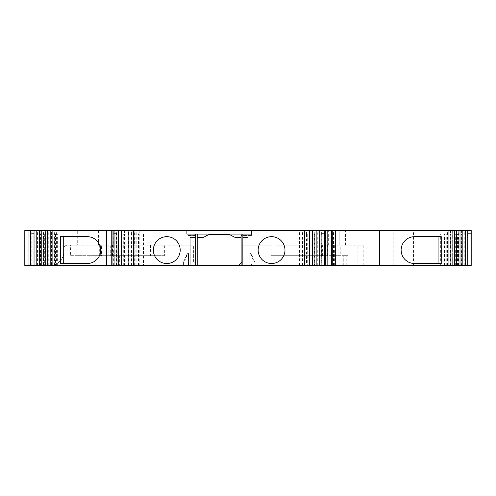 <?xml version="1.0" encoding="UTF-8"?>
<svg xmlns="http://www.w3.org/2000/svg" width="496" height="496" viewBox="0 0 496 496"><rect width="100%" height="100%" fill="white"/><g stroke="black" fill="none" stroke-linecap="round" stroke-linejoin="round"><path stroke-width="0.37" stroke-dasharray="2.48 1.86" d="M321.358 255.669L348.043 255.669L321.358 255.669L321.358 245.21L363.202 245.21L357.17 245.21L357.17 265.428L331.409 265.428L343.282 265.428L332.122 265.428L332.122 245.21L343.282 245.21L340.219 245.216L340.219 255.669M271.56 236.673A13.423 13.423 0 0 0 258.137 250.089A13.423 13.423 0 0 0 271.56 263.512A13.423 13.423 0 0 0 284.983 250.089A13.423 13.423 0 0 0 271.56 236.673M166.768 236.673A13.423 13.423 0 0 0 153.351 250.089A13.423 13.423 0 0 0 166.768 263.512A13.423 13.423 0 0 0 180.191 250.089A13.423 13.423 0 0 0 166.768 236.673M136.158 265.428L136.226 230.572L133.393 230.572L139.209 230.572L139.209 234.056L143.499 234.056L136.158 234.056L139.209 234.056L139.209 265.428L143.499 265.428L136.158 265.428L136.158 234.056M128.768 265.428L128.836 230.572L126.003 230.572L131.818 230.572L131.818 234.056L136.109 234.056L128.768 234.056L131.818 234.056L131.818 265.428L136.109 265.428L128.768 265.428L128.768 234.056M121.377 265.428L121.446 230.572L118.612 230.572L124.428 230.572L124.428 234.056L128.712 234.056L121.377 234.056L124.428 234.056L124.428 265.428L128.712 265.428L121.377 265.428L121.377 234.056M113.987 265.428L114.055 230.572L111.222 230.572L117.037 230.572L117.037 234.056L121.322 234.056L113.987 234.056L117.037 234.056L117.037 265.428L121.322 265.428L113.987 265.428L113.987 234.056M54.715 265.428L54.74 230.572L50.809 230.572L56.99 230.572L56.99 234.056L61.126 234.056L54.715 234.056L56.99 234.056L56.99 265.428L61.126 265.428L54.715 265.428L54.715 234.056M51.398 265.428L45.217 265.428L49.147 265.428L49.147 230.572L45.217 230.572L51.398 230.572L51.398 234.056L55.533 234.056L49.123 234.056L51.398 234.056L51.398 265.428L55.533 265.428L49.123 265.428L49.123 234.056M43.53 265.428L43.555 230.572L39.624 230.572L45.806 230.572L45.806 234.056L49.941 234.056L43.53 234.056L45.806 234.056L45.806 265.428L49.941 265.428L43.53 265.428L43.53 234.056M37.938 265.428L37.963 230.572L34.032 230.572L40.213 230.572L40.213 234.056L44.349 234.056L37.938 234.056L40.213 234.056L40.213 265.428L44.349 265.428L37.938 265.428L37.938 234.056M332.122 265.428L238.638 265.428L242.122 261.944L242.122 245.21L271.132 245.21L271.132 255.669L327.329 255.669L327.329 245.21L325.233 245.21L325.233 255.669L327.329 255.669L327.329 245.21L332.122 245.21L332.122 230.572L339.791 230.572L327.279 230.572L471.2 230.572L471.2 265.428L467.716 265.428L471.2 265.428L471.169 233.362L471.2 265.428L450.281 265.428L450.281 230.572M271.132 245.21L242.122 245.21L242.122 261.944L238.638 265.428L95.077 265.428L98.053 265.428L98.053 255.669L101.519 255.669L101.519 245.216L95.077 245.21L112.474 245.21L69.886 245.21L101.519 245.216M101.519 255.669L115.029 255.669L95.077 255.669L95.077 265.428L95.077 255.669L98.053 255.669M338.123 255.669L338.123 245.21L327.279 245.21L357.17 245.21M338.123 245.21L327.279 245.21L327.279 230.572L327.279 245.21L321.358 245.21M271.132 255.669L284.983 255.669L284.983 245.21L276.594 245.21L340.219 245.216M115.029 245.21L117.211 245.21L117.211 255.669L108.178 255.669L108.178 245.21L108.178 255.669L110.273 255.669L110.273 245.21L108.178 245.21L108.178 255.669L108.178 245.21L115.029 245.21L115.029 255.669M134.639 245.21L158.912 245.21L114.012 245.21L134.639 245.21L134.639 230.572L113.727 230.572L113.727 245.21L112.474 245.21L117.211 245.21L117.211 265.428L117.211 255.669L119.672 255.669L119.672 265.428M67.344 245.21L69.886 245.21L67.344 245.21A3.484 3.484 0 0 0 63.854 248.694L63.854 251.484A13.944 13.944 0 0 1 49.91 265.428L49.91 265.428A13.944 13.944 0 0 0 63.854 251.484L63.854 248.694A3.484 3.484 0 0 1 67.344 245.21M302.126 265.428L294.86 265.428L304.959 265.428L302.126 265.428L302.194 234.056L294.86 234.056L299.15 234.056L299.15 230.572L304.959 230.572L302.126 230.572L302.126 234.056L299.15 234.056L299.15 265.428M248.099 265.428L242.866 265.428L248.099 265.428L248.099 237.541L242.866 237.541L248.099 237.541L248.099 265.428M241.124 265.428L241.124 264.033L251.453 264.033L249.854 264.033L249.854 253.58L249.854 265.428L241.124 265.428L251.453 265.428L251.453 264.033L251.453 265.428L254.938 265.428L254.938 262.471L251.131 253.58A20.739 20.739 0 0 0 254.938 262.471L254.938 265.428L249.854 265.428L249.854 264.033L241.124 264.033L241.124 265.428L241.124 237.541L236.877 237.541A6.975 6.975 0 0 1 233.467 236.654L231.483 235.538A6.975 6.975 0 0 0 228.439 234.658A174.369 174.369 0 0 0 209.901 234.658A6.975 6.975 0 0 0 206.863 235.538L204.879 236.654A6.975 6.975 0 0 1 201.469 237.541L197.203 237.541L197.203 234.056L197.203 235.451L186.893 235.451L186.893 234.056L186.893 235.451L197.203 235.451L197.203 234.056L186.893 234.056M197.203 265.428L197.203 264.033L188.486 264.033L188.486 253.58L187.209 253.58L183.402 262.471L183.402 265.428L186.893 265.428L186.893 264.033L186.893 265.428L197.203 265.428L183.402 265.428L183.402 262.471A20.739 20.739 0 0 0 187.209 253.58L188.486 253.58L188.486 265.428L188.486 264.033L186.893 264.033L197.203 264.033L197.203 265.428L197.203 237.541M190.228 265.428L195.461 265.428L190.228 265.428L190.228 237.541L195.461 237.541L190.228 237.541L190.228 265.428M136.226 265.428L139.209 265.428M128.836 265.428L131.818 265.428M121.446 265.428L124.428 265.428M114.055 265.428L117.037 265.428M106.082 265.428L116.256 265.428L106.082 265.428M54.74 265.428L56.99 265.428M43.555 265.428L45.806 265.428M37.963 265.428L40.213 265.428M34.088 265.428L30.597 265.428L34.088 265.428L34.088 233.362L30.597 233.362L30.597 265.428L41.72 265.428L41.72 230.572L30.597 230.572L30.597 265.428L30.597 233.362L34.088 233.362L34.088 265.428M30.597 265.428L41.72 265.428L41.72 236.146L31.843 236.146L31.843 230.572L41.72 230.572M31.775 265.428L31.775 230.572L24.8 230.572L24.8 265.428L69.886 265.428L69.886 230.572L77.283 230.572L77.283 245.21M98.053 265.428L69.886 265.428M357.17 265.428L450.281 265.428M467.771 265.428L457.448 265.428L467.771 265.428M462.179 265.428L451.856 265.428L462.179 265.428M456.587 265.428L446.264 265.428L456.587 265.428M450.994 265.428L440.671 265.428L450.994 265.428M332.27 265.428L322.102 265.428L332.27 265.428M327.131 265.428L317.031 265.428L327.131 265.428M319.74 265.428L309.64 265.428L319.74 265.428M312.35 265.428L302.25 265.428L312.35 265.428M164.374 245.21L193.384 245.21L158.912 245.21L164.374 245.21L164.374 255.669L119.672 255.669M193.384 261.944L193.384 245.21L193.384 261.944L196.869 265.428L193.384 261.944M134.311 265.428L134.311 255.669M348.043 255.669L348.043 245.21M346.245 265.428L346.245 255.669M335.705 236.301L335.705 265.428L335.699 236.301A128.979 128.979 0 0 1 335.705 236.301L335.699 230.572M77.004 265.428L77.004 255.669L70.624 255.669L70.624 245.21M100.663 245.21L100.663 255.669L77.004 255.669M104.086 265.428L104.086 245.21M333.517 265.428L333.517 230.572M334.639 265.428L334.639 245.21M343.282 265.428L343.282 255.669L343.282 265.428M331.409 265.428L331.409 255.669M241.124 237.541L241.124 235.451L251.453 235.451L241.124 235.451L241.124 234.056L197.203 234.056M241.124 234.056L241.124 235.451L241.124 234.056L251.453 234.056L251.453 235.451L251.453 234.056M195.461 237.541L195.461 234.056M242.866 265.428L242.866 234.056M325.587 230.572L332.27 230.572L325.587 230.572L325.587 265.428L325.587 230.572M327.131 230.572L324.297 230.572L324.365 234.056L317.031 234.056L321.321 234.056L321.321 230.572L327.131 230.572M324.694 265.428L324.694 230.572M321.718 265.428L321.718 230.572M319.74 230.572L316.907 230.572L316.975 234.056L309.64 234.056L313.931 234.056L313.931 230.572L319.74 230.572M317.304 265.428L317.304 230.572M314.321 265.428L314.321 230.572M312.35 230.572L309.516 230.572L309.585 234.056L302.25 234.056L306.54 234.056L306.54 230.572L312.35 230.572M309.913 265.428L309.913 230.572M306.931 265.428L306.931 230.572M302.523 265.428L302.523 230.572M299.541 265.428L299.541 230.572M138.812 265.428L138.812 230.572M135.836 265.428L135.836 230.572M131.421 265.428L131.421 230.572M128.445 265.428L128.445 230.572M124.031 265.428L124.031 230.572M121.049 265.428L121.049 230.572M116.641 265.428L116.641 230.572M113.658 265.428L113.658 230.572M106.082 230.572L112.766 230.572L106.082 230.572M112.766 265.428L112.766 230.572L112.766 265.428M56.587 265.428L56.587 230.572M54.331 265.428L54.331 230.572M50.995 265.428L50.995 230.572M48.738 265.428L48.738 230.572M45.403 265.428L45.403 230.572M43.146 265.428L43.146 230.572M39.81 265.428L39.81 230.572M37.553 265.428L37.553 230.572M381.951 265.428L381.951 230.572M467.771 230.572L463.841 230.572L463.841 265.428L463.859 234.056L461.584 234.056L461.584 230.572L467.771 230.572M464.244 265.428L464.244 230.572M461.993 265.428L461.993 230.572M456.401 265.428L456.401 230.572L462.179 230.572L458.248 230.572L458.248 265.428M458.651 265.428L458.651 230.572M456.587 230.572L452.656 230.572L452.656 265.428L452.674 234.056L450.399 234.056L450.399 230.572L456.587 230.572M453.059 265.428L453.059 230.572M450.808 265.428L450.808 230.572M445.21 265.428L445.21 230.572L450.994 230.572L447.063 230.572L447.063 265.428M447.466 265.428L447.466 230.572M379.62 265.428L379.62 230.572M339.791 245.21L338.16 245.21L339.791 245.21L339.791 230.572L339.791 245.21M332.122 245.21L332.122 230.572L134.639 230.572M120.001 230.572L120.001 245.21M100.979 245.21L100.979 230.572L113.727 230.572L114.012 245.21L110.273 245.21M98.561 230.572L98.561 245.21M100.979 230.572L107.954 230.572L107.954 245.21M107.954 230.572L77.283 230.572M461.584 265.428L461.584 234.056L457.448 234.056L463.859 234.056M455.991 265.428L455.991 230.572L456.401 230.572M450.399 265.428L450.399 234.056L446.264 234.056L452.674 234.056M444.807 265.428L444.807 230.572L445.21 230.572M31.843 230.572L30.597 230.572M324.297 265.428L324.297 234.056L321.321 234.056L321.321 265.428M316.907 265.428L316.907 234.056L313.931 234.056L313.931 265.428M309.516 265.428L309.516 234.056L306.54 234.056L306.54 265.428M114.055 230.572L117.037 230.572M121.446 230.572L124.428 230.572M128.836 230.572L131.818 230.572M136.226 230.572L139.209 230.572M37.963 230.572L40.213 230.572M43.555 230.572L45.806 230.572M49.147 230.572L51.398 230.572M54.74 230.572L56.99 230.572M299.15 230.572L302.126 230.572M306.54 230.572L309.516 230.572M313.931 230.572L316.907 230.572M321.321 230.572L324.297 230.572M444.807 230.572L447.063 230.572M440.671 265.428L440.671 234.056L447.082 234.056L444.459 234.056L444.459 265.428M450.399 230.572L452.656 230.572M455.991 230.572L458.248 230.572M451.856 265.428L451.856 234.056L458.267 234.056L455.644 234.056L455.644 265.428M461.584 230.572L463.841 230.572M325.519 236.146L325.587 265.428L325.519 236.146M471.169 233.362L471.2 235.922L471.2 233.362L467.716 233.362L471.169 233.362M31.775 230.572L69.886 230.572M249.854 253.58L251.131 253.58L249.854 253.58M446.264 265.428L446.264 234.056M450.052 234.056L450.052 265.428M451.856 234.056L455.644 234.056M457.448 265.428L457.448 234.056M461.243 234.056L461.243 265.428M467.716 233.362L467.716 265.428L467.716 233.362M40.56 265.428L40.56 234.056M44.349 234.056L44.349 265.428M46.153 265.428L46.153 234.056M49.941 234.056L49.941 265.428M51.745 265.428L51.745 234.056M55.533 234.056L55.533 265.428M57.338 265.428L57.338 234.056M61.126 234.056L61.126 265.428M116.256 233.362L112.766 233.362L116.256 233.362L116.256 265.428L116.256 233.362M116.318 265.428L116.318 234.056M121.322 234.056L121.322 265.428M123.709 265.428L123.709 234.056M128.712 234.056L128.712 265.428M131.099 265.428L131.099 234.056M136.109 234.056L136.109 265.428M138.489 265.428L138.489 234.056M143.499 234.056L143.499 265.428M309.64 265.428L309.64 234.056M314.644 234.056L314.644 265.428M317.031 265.428L317.031 234.056M322.04 234.056L322.04 265.428M322.102 233.362L325.519 233.362L322.102 233.362L322.102 265.428L322.102 233.362M35.166 265.428L35.166 236.146L31.843 236.146M35.166 236.146L41.72 236.146M294.86 265.428L294.86 234.056M299.863 234.056L299.863 265.428M302.25 265.428L302.25 234.056M307.253 234.056L307.253 265.428M440.671 234.056L444.459 234.056M441.235 263.512L414.544 263.512A13.423 13.423 0 0 1 401.121 250.089A13.423 13.423 0 0 1 414.544 236.673L441.235 236.673M60.593 236.673L87.259 236.673A13.423 13.423 0 0 1 100.676 250.089A13.423 13.423 0 0 1 87.259 263.512L60.593 263.512M99.684 255.669L99.684 245.216M70.624 255.669L100.663 255.669M150.524 245.21L150.524 255.669L164.374 255.669M150.524 255.669L110.273 255.669M325.233 255.669L284.983 255.669M284.983 245.21L325.233 245.21M322.381 255.669L322.381 245.21M95.182 265.428L95.182 255.669M95.077 265.428L95.077 255.669L95.077 265.428M30.665 265.428L30.665 230.572M39.767 265.428L39.767 230.572M388.07 265.428L388.07 230.572M393.241 265.428L393.241 230.572M399.968 265.428L399.968 230.572M413.435 265.428L413.435 230.572M345.414 245.21L345.414 230.572M346.034 245.21L346.034 230.572M328.265 245.21L328.265 230.572M328.315 245.21L328.315 230.572M335.271 245.21L335.271 230.572M334.912 245.21L334.912 230.572M115.816 230.572L115.816 245.21M113.727 230.572L113.727 245.21M98.617 230.572L98.617 245.21M31.074 265.428L31.074 230.572M363.202 265.428L363.202 245.21M99.733 245.216L99.733 255.669M101.234 245.216L101.234 255.669M76.874 245.21L76.874 255.669M112.462 255.669L112.462 245.21M327.478 255.669L327.478 245.21M323.107 255.669L323.107 245.21M331.688 255.669L331.688 245.21M345.098 255.669L345.098 245.21M327.329 255.669L327.329 245.21M458.267 265.428L458.267 234.056M316.975 265.428L316.975 234.056M324.365 265.428L324.365 234.056M302.194 265.428L302.194 234.056M309.585 265.428L309.585 234.056M447.082 265.428L447.082 234.056"/><path stroke-width="0.74" d="M271.56 263.512A13.423 13.423 0 0 1 258.137 250.089A13.423 13.423 0 0 1 271.56 236.673A13.423 13.423 0 0 1 284.983 250.089A13.423 13.423 0 0 1 271.56 263.512M166.768 263.512A13.423 13.423 0 0 1 153.351 250.089A13.423 13.423 0 0 1 166.768 236.673A13.423 13.423 0 0 1 180.191 250.089A13.423 13.423 0 0 1 166.768 263.512M467.771 265.428L467.771 230.572L471.2 230.572L471.2 265.428L241.124 265.428L241.124 234.056L251.453 234.056L251.453 230.572L24.8 230.572L24.8 265.428L28.985 265.428L28.985 230.572M195.461 237.541L195.461 265.428L241.124 265.428M186.893 234.056L186.893 230.572L186.893 234.056L195.461 234.056L195.461 265.428L28.985 265.428M335.705 236.301A128.979 128.979 0 0 0 335.699 236.301L335.705 265.428L335.699 230.572L251.453 230.572L251.453 234.056M197.203 265.428L197.203 234.056L241.124 234.056M242.866 265.428L242.866 234.056M332.27 265.428L332.27 230.572M331.663 265.428L331.663 230.572M327.131 265.428L327.131 230.572M324.272 265.428L324.272 230.572M319.74 265.428L319.74 230.572M316.882 265.428L316.882 230.572M312.35 265.428L312.35 230.572M309.492 265.428L309.492 230.572M304.959 265.428L304.959 230.572M304.346 265.428L304.346 230.572M133.393 265.428L133.393 230.572M134.007 265.428L134.007 230.572M128.861 265.428L128.861 230.572M126.003 265.428L126.003 230.572M121.47 265.428L121.47 230.572M118.612 265.428L118.612 230.572M114.08 265.428L114.08 230.572M111.222 265.428L111.222 230.572M106.69 265.428L106.69 230.572M106.082 265.428L106.082 230.572M50.809 265.428L50.809 230.572M52.867 265.428L52.867 230.572M47.38 265.428L47.38 230.572M45.217 265.428L45.217 230.572M41.788 265.428L41.788 230.572M39.624 265.428L39.624 230.572M36.196 265.428L36.196 230.572M34.032 265.428L34.032 230.572M30.597 265.428L30.597 230.572M467.771 230.572L379.62 230.572L379.62 265.428M465.608 265.428L465.608 230.572M462.179 265.428L462.179 230.572M460.015 265.428L460.015 230.572M456.587 265.428L456.587 230.572M454.423 265.428L454.423 230.572M450.994 265.428L450.994 230.572M448.93 265.428L448.93 230.572M379.62 230.572L335.699 230.572M195.461 234.056L197.203 234.056M197.203 237.541L201.469 237.541A6.975 6.975 0 0 0 204.879 236.654L206.863 235.538A6.975 6.975 0 0 1 209.901 234.658A174.369 174.369 0 0 1 228.439 234.658A6.975 6.975 0 0 1 231.483 235.538L233.467 236.654A6.975 6.975 0 0 0 236.877 237.541L241.124 237.541M441.235 263.512L441.235 236.673L414.544 236.673A13.423 13.423 0 0 0 401.121 250.089A13.423 13.423 0 0 0 414.544 263.512L441.235 263.512M438.086 263.512L438.086 236.673M60.593 236.673L60.593 263.512L87.259 263.512A13.423 13.423 0 0 0 100.676 250.089A13.423 13.423 0 0 0 87.259 236.673L60.593 236.673M63.73 236.673L63.73 263.512"/></g></svg>

